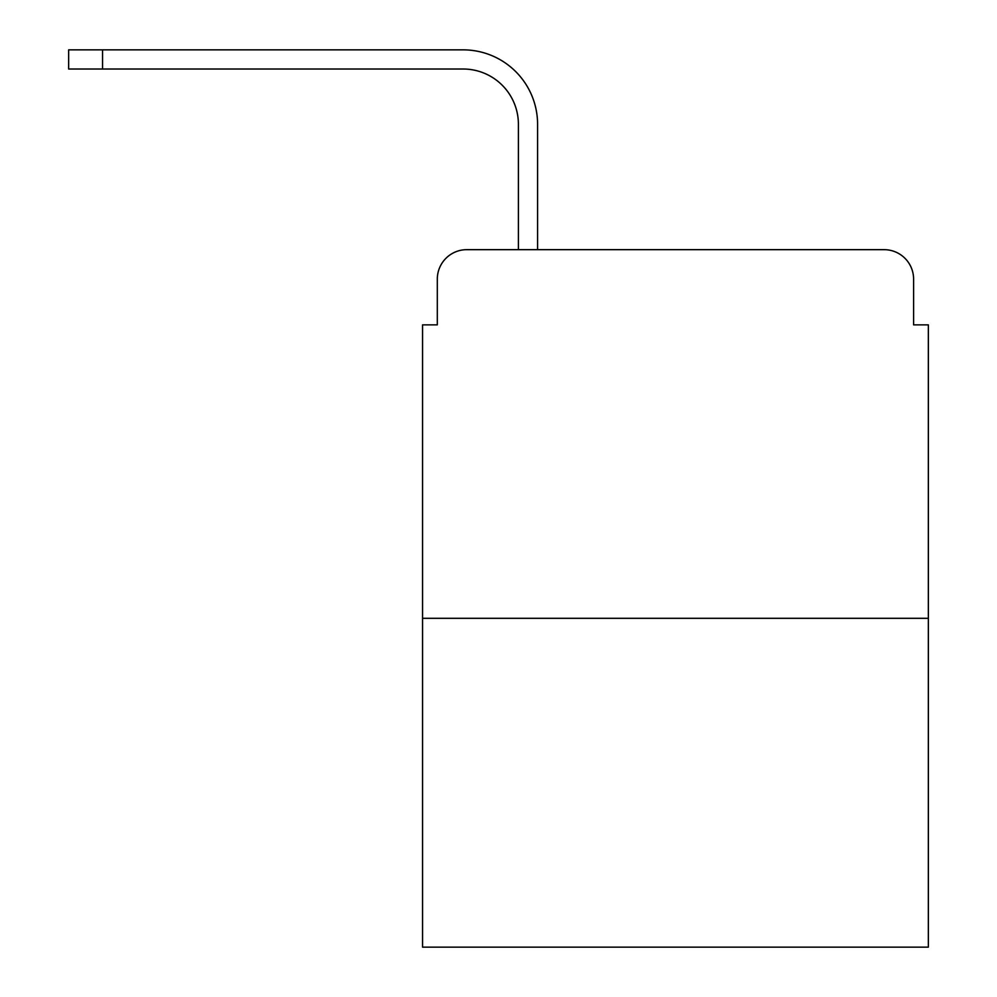 <?xml version="1.0" encoding="UTF-8"?>
<svg xmlns="http://www.w3.org/2000/svg" width="997" height="997" viewBox="0 0 997 997"><rect width="100%" height="100%" fill="white"/><g stroke="black" fill="none" stroke-linecap="round" stroke-linejoin="round"><path stroke-width="1.5" d="M437.309 279.148L437.309 324.86L437.309 279.148A29.486 29.486 0 0 1 466.795 249.661L518.403 249.661L518.403 124.313A55.296 55.296 0 0 0 463.107 69.017A55.296 55.296 0 0 1 518.403 124.313A55.296 55.296 0 0 0 463.107 69.017A55.296 55.296 0 0 1 518.403 124.313A55.296 55.296 0 0 0 463.107 69.017A55.296 55.296 0 0 1 518.403 124.313A55.296 55.296 0 0 0 463.107 69.017A55.296 55.296 0 0 1 518.403 124.313M928.344 618.314L422.554 618.314L422.554 947.15L928.344 947.15L928.344 324.86L913.601 324.86L913.601 279.148A29.486 29.486 0 0 0 884.115 249.661L466.795 249.661M422.554 618.314L422.554 324.86L437.309 324.86M537.582 249.661L537.582 124.313L537.582 249.661L537.582 124.313L537.582 249.661L537.582 124.313L537.582 249.661L537.582 124.313L537.582 249.661L560.439 249.661M790.471 249.661L884.115 249.661M913.601 324.86L913.601 279.148M68.656 69.017L68.656 49.85L102.566 49.85L102.566 69.017L68.656 69.017L463.107 69.017M537.582 124.313A74.463 74.463 0 0 0 463.107 49.85L102.566 49.85"/></g></svg>
